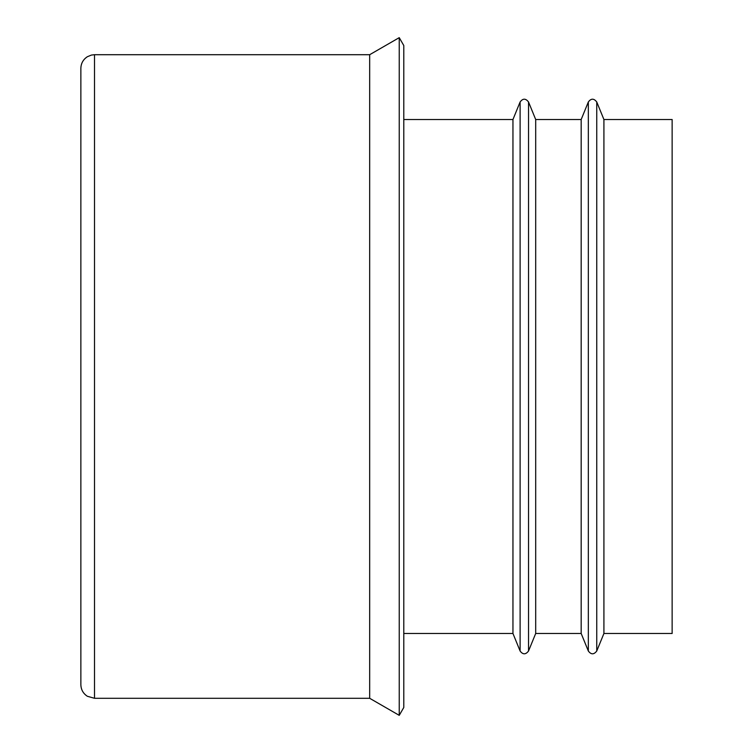 <?xml version="1.0" encoding="UTF-8"?>
<svg xmlns="http://www.w3.org/2000/svg" width="753" height="753" viewBox="0 0 753 753"><rect width="100%" height="100%" fill="white"/><g stroke="black" fill="none" stroke-linecap="round" stroke-linejoin="round"><path stroke-width="1.13" d="M80.863 68.354L80.863 684.646C81.013 689.654 83.188 693.532 87.376 696.28L94.502 698.295L94.502 54.705L91.424 55.063L87.376 56.72C83.188 59.468 81.013 63.346 80.863 68.354M603.915 119.52L672.137 119.52L672.137 633.48L603.915 633.48L596.753 651.025L596.753 101.975L603.915 119.52L603.915 633.48M588.338 651.025L588.338 101.975L581.175 119.52L581.175 633.48L588.338 651.025C591.086 654.724 593.901 654.724 596.753 651.025M535.694 119.52L535.694 633.48L528.531 651.025L528.531 101.975L535.694 119.52L581.175 119.52M520.107 651.025L520.107 101.975L512.953 119.52L512.953 633.48L520.107 651.025C522.864 654.724 525.669 654.724 528.531 651.025M403.787 45.528L403.787 707.472L399.241 715.35L399.241 37.65L403.787 45.528M399.241 37.65L369.676 54.705L369.676 698.295L399.241 715.35M588.338 101.975C591.086 98.276 593.901 98.276 596.753 101.975M581.175 633.48L535.694 633.48M520.107 101.975C522.864 98.276 525.669 98.276 528.531 101.975M512.953 119.52L403.787 119.52M512.953 633.48L403.787 633.48M369.676 54.705L94.502 54.705M369.676 698.295L94.502 698.295"/></g></svg>
